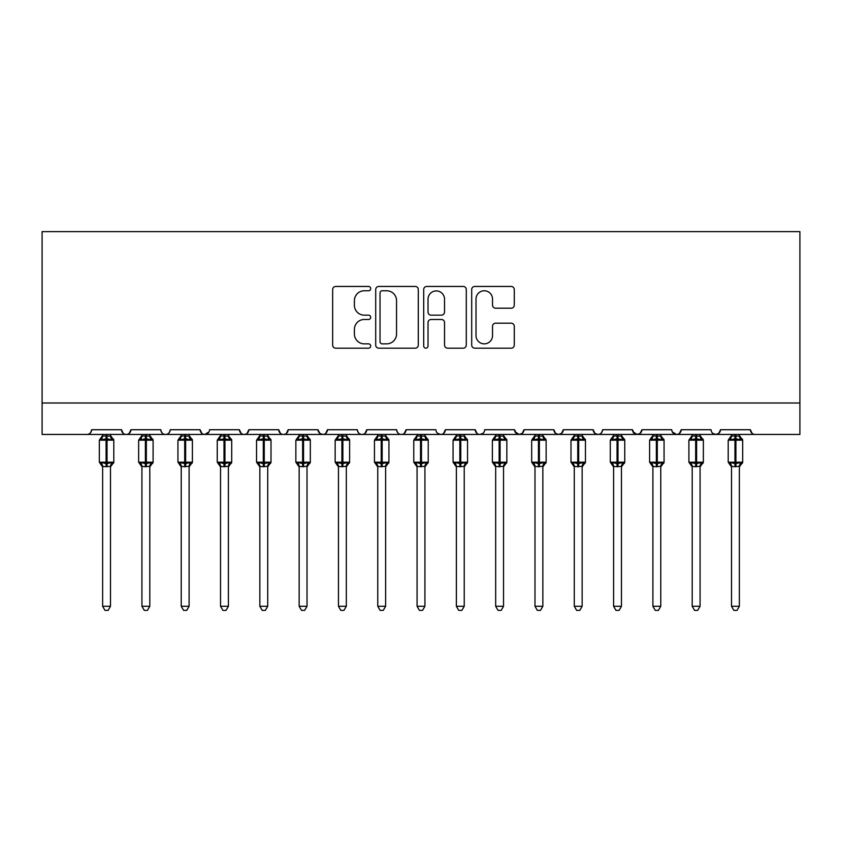 <?xml version="1.0" encoding="UTF-8"?>
<svg xmlns="http://www.w3.org/2000/svg" width="842" height="842" viewBox="0 0 842 842"><rect width="100%" height="100%" fill="white"/><g stroke="black" fill="none" stroke-linecap="round" stroke-linejoin="round"><path stroke-width="1.26" d="M370.69 288.606A2.158 2.158 0 0 0 368.533 286.448L335.737 286.448A3.084 3.084 0 0 0 332.653 289.532L332.653 345.094A3.084 3.084 0 0 0 335.737 348.178L368.533 348.178A2.158 2.158 0 0 0 370.69 346.02A2.158 2.158 0 0 0 368.533 343.852L364.291 343.852A9.872 9.872 0 0 1 354.408 333.979L354.408 329.348A9.872 9.872 0 0 1 364.291 319.476L368.533 319.476A2.158 2.158 0 0 0 370.69 317.318A2.158 2.158 0 0 0 368.533 315.15L364.291 315.15A9.872 9.872 0 0 1 354.408 305.278L354.408 300.647A9.872 9.872 0 0 1 364.291 290.774L368.533 290.774A2.158 2.158 0 0 0 370.69 288.606M511.199 308.204A3.084 3.084 0 0 0 514.283 305.12L514.283 289.532A3.084 3.084 0 0 0 511.199 286.448L474.783 286.448A3.084 3.084 0 0 0 471.699 289.532L471.699 345.094A3.084 3.084 0 0 0 474.783 348.178L511.199 348.178A3.084 3.084 0 0 0 514.283 345.094L514.283 326.264A3.084 3.084 0 0 0 511.199 323.181L495.612 323.181A3.084 3.084 0 0 0 492.528 326.264L492.528 335.6A8.252 8.252 0 0 1 484.276 343.852A8.252 8.252 0 0 1 476.014 335.6L476.014 299.026A8.252 8.252 0 0 1 484.276 290.774A8.252 8.252 0 0 1 492.528 299.026L492.528 305.12A3.084 3.084 0 0 0 495.612 308.204L511.199 308.204M42.1 403.002L799.9 403.002L799.9 231.624L42.1 231.624L42.1 434.44L86.905 434.44C89.41 434.535 90.978 432.956 91.62 429.725L121.501 429.725L123.216 433.367M418.295 289.532A3.084 3.084 0 0 0 415.211 286.448L378.795 286.448A3.084 3.084 0 0 0 375.711 289.532L375.711 345.094A3.084 3.084 0 0 0 378.795 348.178L415.211 348.178A3.084 3.084 0 0 0 418.295 345.094L418.295 289.532M426.789 286.448L463.205 286.448A3.084 3.084 0 0 1 466.289 289.532L466.289 345.094A3.084 3.084 0 0 1 463.205 348.178L447.618 348.178A3.084 3.084 0 0 1 444.534 345.094L444.534 322.56A3.084 3.084 0 0 0 441.45 319.476L431.104 319.476A3.084 3.084 0 0 0 428.02 322.56L428.02 346.02A2.158 2.158 0 0 1 425.863 348.178A2.158 2.158 0 0 1 423.705 346.02L423.705 289.532A3.084 3.084 0 0 1 426.789 286.448M86.905 434.44C89.41 434.535 90.978 432.956 91.62 429.725A4.715 4.715 0 0 1 86.905 434.44L126.216 434.44C123.711 434.535 122.143 432.956 121.501 429.725A4.715 4.715 0 0 0 126.216 434.44A4.715 4.715 0 0 0 130.931 429.725L160.801 429.725A4.715 4.715 0 0 0 165.516 434.44A4.715 4.715 0 0 0 170.231 429.725L200.101 429.725A4.715 4.715 0 0 0 204.827 434.44A4.715 4.715 0 0 0 209.542 429.725L239.412 429.725A4.715 4.715 0 0 0 244.127 434.44A4.715 4.715 0 0 0 248.843 429.725L278.713 429.725A4.715 4.715 0 0 0 283.428 434.44A4.715 4.715 0 0 0 288.153 429.725L318.023 429.725A4.715 4.715 0 0 0 322.739 434.44A4.715 4.715 0 0 0 327.454 429.725L357.324 429.725A4.715 4.715 0 0 0 362.039 434.44A4.715 4.715 0 0 0 366.754 429.725L396.635 429.725A4.715 4.715 0 0 0 401.35 434.44A4.715 4.715 0 0 0 406.065 429.725L435.935 429.725A4.715 4.715 0 0 0 440.65 434.44A4.715 4.715 0 0 0 445.365 429.725L475.246 429.725A4.715 4.715 0 0 0 479.961 434.44A4.715 4.715 0 0 0 484.676 429.725L514.546 429.725A4.715 4.715 0 0 0 519.261 434.44A4.715 4.715 0 0 0 523.977 429.725L553.847 429.725A4.715 4.715 0 0 0 558.572 434.44A4.715 4.715 0 0 0 563.287 429.725L593.157 429.725A4.715 4.715 0 0 0 597.873 434.44A4.715 4.715 0 0 0 602.588 429.725L632.458 429.725A4.715 4.715 0 0 0 637.173 434.44A4.715 4.715 0 0 0 641.899 429.725L671.769 429.725A4.715 4.715 0 0 0 676.484 434.44A4.715 4.715 0 0 0 681.199 429.725L711.069 429.725A4.715 4.715 0 0 0 715.784 434.44A4.715 4.715 0 0 0 720.499 429.725L750.38 429.725L752.095 433.367M720.499 429.725L718.784 433.367M129.205 433.367L130.931 429.725C130.289 432.956 128.71 434.535 126.216 434.44L676.484 434.44C678.989 434.535 680.557 432.956 681.199 429.725L679.473 433.367M641.899 429.725L640.173 433.367M632.458 429.725L634.184 433.367M593.157 429.725L594.884 433.367M563.287 429.725L561.561 433.367M553.847 429.725L555.573 433.367M523.977 429.725L522.25 433.367M514.546 429.725L516.272 433.367M482.992 433.335L479.961 434.44C477.456 434.535 475.888 432.956 475.246 429.725L476.961 433.367M437.619 433.335L440.65 434.44C443.155 434.535 444.723 432.956 445.365 429.725L443.65 433.367M396.635 429.725C397.277 432.956 398.845 434.535 401.35 434.44C403.844 434.535 405.423 432.956 406.065 429.725L404.339 433.367M357.324 429.725C357.966 432.956 359.545 434.535 362.039 434.44C364.544 434.535 366.112 432.956 366.754 429.725L365.039 433.367M319.697 433.335L322.739 434.44C325.244 434.535 326.812 432.956 327.454 429.725L325.728 433.367M318.023 429.725L319.75 433.367M280.439 433.367L278.713 429.725C279.355 432.956 280.933 434.535 283.428 434.44C285.933 434.535 287.511 432.956 288.153 429.725L286.427 433.367M241.138 433.367L239.412 429.725C240.054 432.956 241.622 434.535 244.127 434.44C246.632 434.535 248.201 432.956 248.843 429.725L247.116 433.367M209.026 431.862L204.827 434.44C202.322 434.535 200.754 432.956 200.101 429.725L201.827 433.367M750.38 429.725A4.715 4.715 0 0 0 755.095 434.44C752.59 434.535 751.022 432.956 750.38 429.725M799.9 403.002L799.9 434.44L715.784 434.44L718.826 433.335M160.801 429.725C161.443 432.956 163.011 434.535 165.516 434.44C168.021 434.535 169.589 432.956 170.231 429.725M515.051 431.862L519.261 434.44L522.303 433.335M555.531 433.335L558.572 434.44L561.603 433.335M594.831 433.335L597.873 434.44C600.378 434.535 601.946 432.956 602.588 429.725M632.973 431.862L637.173 434.44L640.215 433.335M712.753 433.335L715.784 434.44L676.484 434.44L672.274 431.862M382.184 290.774A2.158 2.158 0 0 0 380.026 292.932L380.026 341.694A2.158 2.158 0 0 0 382.184 343.852L386.667 343.852A9.872 9.872 0 0 0 396.54 333.979L396.54 300.647A9.872 9.872 0 0 0 386.667 290.774L382.184 290.774M444.534 299.184A8.252 8.252 0 0 0 436.282 290.922A8.252 8.252 0 0 0 428.02 299.184L428.02 312.066A3.084 3.084 0 0 0 431.104 315.15L441.45 315.15A3.084 3.084 0 0 0 444.534 312.066L444.534 299.184M102.629 606.282L110.491 606.282L108.134 610.376L104.987 610.376L102.629 606.282L102.629 466.394A3.463 3.294 180 0 0 100.808 463.51L101.493 462.5L106.092 463.605L106.092 462.195L107.029 462.195L107.029 438.766L111.628 439.871L112.765 438.703A1.568 1.568 0 0 1 113.796 440.177L99.324 440.177L99.324 462.195L106.092 462.195L106.092 438.766L101.493 439.871L100.808 438.861A3.463 3.294 -0 0 0 102.629 435.956L110.491 436.124L110.491 434.44M110.491 606.282L110.491 466.247L106.092 466.721L106.092 463.605L107.029 463.605L107.029 462.195L113.796 462.195A1.568 1.568 0 0 1 112.765 463.668L110.491 466.921M110.491 466.415L110.491 466.394A3.463 3.294 180 0 1 112.312 463.51L111.628 462.5L107.029 463.605L107.029 466.721M106.092 466.721L102.629 466.394M102.629 434.44L102.629 435.977M101.493 439.871L101.956 438.535M111.628 439.871L110.491 436.124M110.491 466.247L111.628 462.5M102.629 466.247L101.493 462.5M141.93 606.282L149.792 606.282L147.434 610.376L144.298 610.376L141.93 606.282L141.93 466.394A3.463 3.294 180 0 0 140.119 463.51L140.793 462.5L145.392 463.605L145.392 462.195L146.34 462.195L146.34 438.766L150.939 439.871L152.065 438.703A1.568 1.568 0 0 1 153.097 440.177L138.635 440.177L138.635 462.195L145.392 462.195L145.392 438.766L140.793 439.871L140.119 438.861A3.463 3.294 -0 0 0 141.93 435.956L149.802 436.124L149.792 434.44M149.792 606.282L149.802 466.247L145.392 466.721L145.392 463.605L146.34 463.605L146.34 462.195L153.097 462.195A1.568 1.568 0 0 1 152.065 463.668L149.792 466.921M149.792 466.415L149.792 466.394A3.463 3.294 180 0 1 151.613 463.51L150.939 462.5L146.34 463.605L146.34 466.721M145.392 466.721L141.93 466.394M141.93 434.44L141.93 435.977M140.793 439.871L141.256 438.535M150.939 439.871L149.802 436.124M149.802 466.247L150.939 462.5M141.93 466.247L140.793 462.5M181.24 606.282L189.103 606.282L186.745 610.376L183.598 610.376L181.24 606.282L181.24 466.394A3.463 3.294 180 0 0 179.42 463.51L180.104 462.5L184.703 463.605L184.703 462.195L185.64 462.195L185.64 438.766L190.239 439.871L191.366 438.703A1.568 1.568 0 0 1 192.397 440.177L177.936 440.177L177.936 462.195L184.703 462.195L184.703 438.766L180.104 439.871L179.42 438.861A3.463 3.294 -0 0 0 181.24 435.956L189.103 436.124L189.103 434.44M189.103 606.282L189.103 466.247L184.703 466.721L184.703 463.605L185.64 463.605L185.64 462.195L192.397 462.195A1.568 1.568 0 0 1 191.366 463.668L189.103 466.921M189.103 466.415L189.103 466.394A3.463 3.294 180 0 1 190.913 463.51L190.239 462.5L185.64 463.605L185.64 466.721M184.703 466.721L181.24 466.394M181.24 434.44L181.24 435.977M180.104 439.871L180.556 438.535M190.239 439.871L189.103 436.124M189.103 466.247L190.239 462.5M181.24 466.247L180.104 462.5M220.541 606.282L228.403 606.282L226.045 610.376L222.909 610.376L220.541 606.282L220.541 466.394A3.463 3.294 180 0 0 218.731 463.51L219.404 462.5L224.004 463.605L224.004 462.195L224.951 462.195L224.951 438.766L229.55 439.871L230.676 438.703A1.568 1.568 0 0 1 231.708 440.177L217.247 440.177L217.247 462.195L224.004 462.195L224.004 438.766L219.404 439.871L218.731 438.861A3.463 3.294 -0 0 0 220.541 435.956L228.403 436.124L228.403 434.44M228.403 606.282L228.403 466.247L224.004 466.721L224.004 463.605L224.951 463.605L224.951 462.195L231.708 462.195A1.568 1.568 0 0 1 230.676 463.668L228.403 466.921M228.403 466.415L228.403 466.394A3.463 3.294 180 0 1 230.224 463.51L229.55 462.5L224.951 463.605L224.951 466.721M224.004 466.721L220.541 466.394M220.541 434.44L220.541 435.977M219.404 439.871L219.867 438.535M229.55 439.871L228.403 436.124M228.403 466.247L229.55 462.5M220.541 466.247L219.404 462.5M259.852 606.282L267.714 606.282L265.346 610.376L262.209 610.376L259.852 606.282L259.852 466.394A3.463 3.294 180 0 0 258.031 463.51L258.704 462.5L263.304 463.605L263.304 462.195L264.251 462.195L264.251 438.766L268.851 439.871L269.977 438.703A1.568 1.568 0 0 1 271.008 440.177L256.547 440.177L256.547 462.195L263.304 462.195L263.304 438.766L258.704 439.871L258.031 438.861A3.463 3.294 -0 0 0 259.852 435.956L267.714 436.124L267.714 434.44M267.714 606.282L267.714 466.247L263.304 466.721L263.304 463.605L264.251 463.605L264.251 462.195L271.008 462.195A1.568 1.568 0 0 1 269.977 463.668L267.714 466.921M267.714 466.415L267.714 466.394A3.463 3.294 180 0 1 269.524 463.51L268.851 462.5L264.251 463.605L264.251 466.721M263.304 466.721L259.852 466.394M259.852 434.44L259.852 435.977M258.704 439.871L259.168 438.535M268.851 439.871L267.714 436.124M267.714 466.247L268.851 462.5M259.852 466.247L258.704 462.5M299.152 606.282L307.014 606.282L304.657 610.376L301.51 610.376L299.152 606.282L299.152 466.394A3.463 3.294 180 0 0 297.342 463.51L298.015 462.5L302.615 463.605L302.615 462.195L303.552 462.195L303.552 438.766L308.161 439.871L309.288 438.703A1.568 1.568 0 0 1 310.319 440.177L295.858 440.177L295.858 462.195L302.615 462.195L302.615 438.766L298.015 439.871L297.342 438.861A3.463 3.294 -0 0 0 299.152 435.956L307.014 436.124L307.014 434.44M307.014 606.282L307.014 466.247L302.615 466.721L302.615 463.605L303.552 463.605L303.552 462.195L310.319 462.195A1.568 1.568 0 0 1 309.288 463.668L307.014 466.921M307.014 466.415L307.014 466.394A3.463 3.294 180 0 1 308.835 463.51L308.161 462.5L303.552 463.605L303.552 466.721M302.615 466.721L299.152 466.394M299.152 434.44L299.152 435.977M298.015 439.871L298.478 438.535M308.161 439.871L307.014 436.124M307.014 466.247L308.161 462.5M299.152 466.247L298.015 462.5M338.463 606.282L346.325 606.282L343.957 610.376L340.821 610.376L338.463 606.282L338.463 466.394A3.463 3.294 180 0 0 336.642 463.51L337.316 462.5L341.915 463.605L341.915 462.195L342.862 462.195L342.862 438.766L347.462 439.871L348.588 438.703A1.568 1.568 0 0 1 349.619 440.177L335.158 440.177L335.158 462.195L341.915 462.195L341.915 438.766L337.316 439.871L336.642 438.861A3.463 3.294 -0 0 0 338.463 435.956L346.325 436.124L346.325 434.44M346.325 606.282L346.325 466.247L341.915 466.721L341.915 463.605L342.862 463.605L342.862 462.195L349.619 462.195A1.568 1.568 0 0 1 348.588 463.668L346.325 466.921M346.325 466.415L346.325 466.394A3.463 3.294 180 0 1 348.135 463.51L347.462 462.5L342.862 463.605L342.862 466.721M341.915 466.721L338.463 466.394M338.463 434.44L338.463 435.977M337.316 439.871L337.779 438.535M347.462 439.871L346.325 436.124M346.325 466.247L347.462 462.5M338.452 466.247L337.316 462.5M377.763 606.282L385.625 606.282L383.268 610.376L380.121 610.376L377.763 606.282L377.763 466.394A3.463 3.294 180 0 0 375.953 463.51L376.627 462.5L381.226 463.605L381.226 462.195L382.163 462.195L382.163 438.766L386.762 439.871L387.899 438.703A1.568 1.568 0 0 1 388.93 440.177L374.458 440.177L374.458 462.195L381.226 462.195L381.226 438.766L376.627 439.871L375.953 438.861A3.463 3.294 -0 0 0 377.763 435.956L385.625 436.124L385.625 434.44M385.625 606.282L385.625 466.247L381.226 466.721L381.226 463.605L382.163 463.605L382.163 462.195L388.93 462.195A1.568 1.568 0 0 1 387.899 463.668L385.625 466.921M385.625 466.415L385.625 466.394A3.463 3.294 180 0 1 387.446 463.51L386.762 462.5L382.163 463.605L382.163 466.721M381.226 466.721L377.763 466.394M377.763 434.44L377.763 435.977M376.627 439.871L377.09 438.535M386.762 439.871L385.625 436.124M385.625 466.247L386.762 462.5M377.763 466.247L376.627 462.5M417.074 606.282L424.926 606.282L422.568 610.376L419.432 610.376L417.074 606.282L417.074 466.394A3.463 3.294 180 0 0 415.253 463.51L415.927 462.5L420.526 463.605L420.526 462.195L421.474 462.195L421.474 438.766L426.073 439.871L427.199 438.703A1.568 1.568 0 0 1 428.231 440.177L413.769 440.177L413.769 462.195L420.526 462.195L420.526 438.766L415.927 439.871L415.253 438.861A3.463 3.294 -0 0 0 417.074 435.956L424.936 436.124L424.926 434.44M424.926 606.282L424.936 466.247L420.526 466.721L420.526 463.605L421.474 463.605L421.474 462.195L428.231 462.195A1.568 1.568 0 0 1 427.199 463.668L424.926 466.921M424.926 466.415L424.926 466.394A3.463 3.294 180 0 1 426.747 463.51L426.073 462.5L421.474 463.605L421.474 466.721M420.526 466.721L417.074 466.394M417.074 434.44L417.074 435.977M415.927 439.871L416.39 438.535M426.073 439.871L424.936 436.124M424.936 466.247L426.073 462.5M417.064 466.247L415.927 462.5M456.375 606.282L464.237 606.282L461.879 610.376L458.732 610.376L456.375 606.282L456.375 466.394A3.463 3.294 180 0 0 454.554 463.51L455.238 462.5L459.837 463.605L459.837 462.195L460.774 462.195L460.774 438.766L465.373 439.871L466.51 438.703A1.568 1.568 0 0 1 467.542 440.177L453.07 440.177L453.07 462.195L459.837 462.195L459.837 438.766L455.238 439.871L454.554 438.861A3.463 3.294 -0 0 0 456.375 435.956L464.237 436.124L464.237 434.44M464.237 606.282L464.237 466.247L459.837 466.721L459.837 463.605L460.774 463.605L460.774 462.195L467.542 462.195A1.568 1.568 0 0 1 466.51 463.668L464.237 466.921M464.237 466.415L464.237 466.394A3.463 3.294 180 0 1 466.047 463.51L465.373 462.5L460.774 463.605L460.774 466.721M459.837 466.721L456.375 466.394M456.375 434.44L456.375 435.977M455.238 439.871L455.701 438.535M465.373 439.871L464.237 436.124M464.237 466.247L465.373 462.5M456.375 466.247L455.238 462.5M495.675 606.282L503.537 606.282L501.179 610.376L498.043 610.376L495.675 606.282L495.675 466.394A3.463 3.294 180 0 0 493.865 463.51L494.538 462.5L499.138 463.605L499.138 462.195L500.085 462.195L500.085 438.766L504.684 439.871L505.81 438.703A1.568 1.568 0 0 1 506.842 440.177L492.381 440.177L492.381 462.195L499.138 462.195L499.138 438.766L494.538 439.871L493.865 438.861A3.463 3.294 -0 0 0 495.675 435.956L503.548 436.124L503.537 434.44M503.537 606.282L503.548 466.247L499.138 466.721L499.138 463.605L500.085 463.605L500.085 462.195L506.842 462.195A1.568 1.568 0 0 1 505.81 463.668L503.537 466.921M503.537 466.415L503.537 466.394A3.463 3.294 180 0 1 505.358 463.51L504.684 462.5L500.085 463.605L500.085 466.721M499.138 466.721L495.675 466.394M495.675 434.44L495.675 435.977M494.538 439.871L495.001 438.535M504.684 439.871L503.548 436.124M503.548 466.247L504.684 462.5M495.675 466.247L494.538 462.5M534.986 606.282L542.848 606.282L540.49 610.376L537.343 610.376L534.986 606.282L534.986 466.394A3.463 3.294 180 0 0 533.165 463.51L533.839 462.5L538.448 463.605L538.448 462.195L539.385 462.195L539.385 438.766L543.985 439.871L545.111 438.703A1.568 1.568 0 0 1 546.142 440.177L531.681 440.177L531.681 462.195L538.448 462.195L538.448 438.766L533.839 439.871L533.165 438.861A3.463 3.294 -0 0 0 534.986 435.956L542.848 436.124L542.848 434.44M542.848 606.282L542.848 466.247L538.448 466.721L538.448 463.605L539.385 463.605L539.385 462.195L546.142 462.195A1.568 1.568 0 0 1 545.111 463.668L542.848 466.921M542.848 466.415L542.848 466.394A3.463 3.294 180 0 1 544.658 463.51L543.985 462.5L539.385 463.605L539.385 466.721M538.448 466.721L534.986 466.394M534.986 434.44L534.986 435.977M533.839 439.871L534.302 438.535M543.985 439.871L542.848 436.124M542.848 466.247L543.985 462.5M534.986 466.247L533.839 462.5M574.286 606.282L582.148 606.282L579.791 610.376L576.654 610.376L574.286 606.282L574.286 466.394A3.463 3.294 180 0 0 572.476 463.51L573.149 462.5L577.749 463.605L577.749 462.195L578.696 462.195L578.696 438.766L583.296 439.871L584.422 438.703A1.568 1.568 0 0 1 585.453 440.177L570.992 440.177L570.992 462.195L577.749 462.195L577.749 438.766L573.149 439.871L572.476 438.861A3.463 3.294 -0 0 0 574.286 435.956L582.148 436.124L582.148 434.44M582.148 606.282L582.148 466.247L577.749 466.721L577.749 463.605L578.696 463.605L578.696 462.195L585.453 462.195A1.568 1.568 0 0 1 584.422 463.668L582.148 466.921M582.148 466.415L582.148 466.394A3.463 3.294 180 0 1 583.969 463.51L583.296 462.5L578.696 463.605L578.696 466.721M577.749 466.721L574.286 466.394M574.286 434.44L574.286 435.977M573.149 439.871L573.612 438.535M583.296 439.871L582.148 436.124M582.148 466.247L583.296 462.5M574.286 466.247L573.149 462.5M613.597 606.282L621.459 606.282L619.091 610.376L615.955 610.376L613.597 606.282L613.597 466.394A3.463 3.294 180 0 0 611.776 463.51L612.45 462.5L617.049 463.605L617.049 462.195L617.996 462.195L617.996 438.766L622.596 439.871L623.722 438.703A1.568 1.568 0 0 1 624.753 440.177L610.292 440.177L610.292 462.195L617.049 462.195L617.049 438.766L612.45 439.871L611.776 438.861A3.463 3.294 -0 0 0 613.597 435.956L621.459 436.124L621.459 434.44M621.459 606.282L621.459 466.247L617.049 466.721L617.049 463.605L617.996 463.605L617.996 462.195L624.753 462.195A1.568 1.568 0 0 1 623.722 463.668L621.459 466.921M621.459 466.415L621.459 466.394A3.463 3.294 180 0 1 623.269 463.51L622.596 462.5L617.996 463.605L617.996 466.721M617.049 466.721L613.597 466.394M613.597 434.44L613.597 435.977M612.45 439.871L612.913 438.535M622.596 439.871L621.459 436.124M621.459 466.247L622.596 462.5M613.597 466.247L612.45 462.5M652.897 606.282L660.76 606.282L658.402 610.376L655.255 610.376L652.897 606.282L652.897 466.394A3.463 3.294 180 0 0 651.087 463.51L651.761 462.5L656.36 463.605L656.36 462.195L657.297 462.195L657.297 438.766L661.896 439.871L663.033 438.703A1.568 1.568 0 0 1 664.064 440.177L649.603 440.177L649.603 462.195L656.36 462.195L656.36 438.766L651.761 439.871L651.087 438.861A3.463 3.294 -0 0 0 652.897 435.956L660.76 436.124L660.76 434.44M660.76 606.282L660.76 466.247L656.36 466.721L656.36 463.605L657.297 463.605L657.297 462.195L664.064 462.195A1.568 1.568 0 0 1 663.033 463.668L660.76 466.921M660.76 466.415L660.76 466.394A3.463 3.294 180 0 1 662.58 463.51L661.896 462.5L657.297 463.605L657.297 466.721M656.36 466.721L652.897 466.394M652.897 434.44L652.897 435.977M651.761 439.871L652.224 438.535M661.896 439.871L660.76 436.124M660.76 466.247L661.896 462.5M652.897 466.247L651.761 462.5M692.208 606.282L700.07 606.282L697.702 610.376L694.566 610.376L692.208 606.282L692.208 466.394A3.463 3.294 180 0 0 690.387 463.51L691.061 462.5L695.66 463.605L695.66 462.195L696.608 462.195L696.608 438.766L701.207 439.871L702.333 438.703A1.568 1.568 0 0 1 703.365 440.177L688.903 440.177L688.903 462.195L695.66 462.195L695.66 438.766L691.061 439.871L690.387 438.861A3.463 3.294 -0 0 0 692.208 435.956L700.07 436.124L700.07 434.44M700.07 606.282L700.07 466.247L695.66 466.721L695.66 463.605L696.608 463.605L696.608 462.195L703.365 462.195A1.568 1.568 0 0 1 702.333 463.668L700.07 466.921M700.07 466.415L700.07 466.394A3.463 3.294 180 0 1 701.881 463.51L701.207 462.5L696.608 463.605L696.608 466.721M695.66 466.721L692.208 466.394M692.208 434.44L692.208 435.977M691.061 439.871L691.524 438.535M701.207 439.871L700.07 436.124M700.07 466.247L701.207 462.5M692.198 466.247L691.061 462.5M731.509 606.282L739.371 606.282L737.013 610.376L733.866 610.376L731.509 606.282L731.509 466.394A3.463 3.294 180 0 0 729.688 463.51L730.372 462.5L734.971 463.605L734.971 462.195L735.908 462.195L735.908 438.766L740.507 439.871L741.644 438.703A1.568 1.568 0 0 1 742.676 440.177L728.204 440.177L728.204 462.195L734.971 462.195L734.971 438.766L730.372 439.871L729.688 438.861A3.463 3.294 -0 0 0 731.509 435.956L739.371 436.124L739.371 434.44M739.371 606.282L739.371 466.247L734.971 466.721L734.971 463.605L735.908 463.605L735.908 462.195L742.676 462.195A1.568 1.568 0 0 1 741.644 463.668L739.371 466.921M739.371 466.415L739.371 466.394A3.463 3.294 180 0 1 741.192 463.51L740.507 462.5L735.908 463.605L735.908 466.721M734.971 466.721L731.509 466.394M731.509 434.44L731.509 435.977M730.372 439.871L730.835 438.535M740.507 439.871L739.371 436.124M739.371 466.247L740.507 462.5M731.509 466.247L730.372 462.5M107.029 435.661L107.029 438.766L106.092 438.766L106.092 435.661M112.312 438.861A3.463 3.294 -0 0 1 110.491 435.956M146.34 435.661L146.34 438.766L145.392 438.766L145.392 435.661M151.613 438.861A3.463 3.294 -0 0 1 149.792 435.956M185.64 435.661L185.64 438.766L184.703 438.766L184.703 435.661M190.913 438.861A3.463 3.294 -0 0 1 189.103 435.956M224.951 435.661L224.951 438.766L224.004 438.766L224.004 435.661M230.224 438.861A3.463 3.294 -0 0 1 228.403 435.956M264.251 435.661L264.251 438.766L263.304 438.766L263.304 435.661M269.524 438.861A3.463 3.294 -0 0 1 267.714 435.956M303.552 435.661L303.552 438.766L302.615 438.766L302.615 435.661M308.835 438.861A3.463 3.294 -0 0 1 307.014 435.956M342.862 435.661L342.862 438.766L341.915 438.766L341.915 435.661M348.135 438.861A3.463 3.294 -0 0 1 346.325 435.956M382.163 435.661L382.163 438.766L381.226 438.766L381.226 435.661M387.446 438.861A3.463 3.294 -0 0 1 385.625 435.956M421.474 435.661L421.474 438.766L420.526 438.766L420.526 435.661M426.747 438.861A3.463 3.294 -0 0 1 424.926 435.956M460.774 435.661L460.774 438.766L459.837 438.766L459.837 435.661M466.047 438.861A3.463 3.294 -0 0 1 464.237 435.956M500.085 435.661L500.085 438.766L499.138 438.766L499.138 435.661M505.358 438.861A3.463 3.294 -0 0 1 503.537 435.956M539.385 435.661L539.385 438.766L538.448 438.766L538.448 435.661M544.658 438.861A3.463 3.294 -0 0 1 542.848 435.956M578.696 435.661L578.696 438.766L577.749 438.766L577.749 435.661M583.969 438.861A3.463 3.294 -0 0 1 582.148 435.956M617.996 435.661L617.996 438.766L617.049 438.766L617.049 435.661M623.269 438.861A3.463 3.294 -0 0 1 621.459 435.956M657.297 435.661L657.297 438.766L656.36 438.766L656.36 435.661M662.58 438.861A3.463 3.294 -0 0 1 660.76 435.956M696.608 435.661L696.608 438.766L695.66 438.766L695.66 435.661M701.881 438.861A3.463 3.294 -0 0 1 700.07 435.956M735.908 435.661L735.908 438.766L734.971 438.766L734.971 435.661M741.192 438.861A3.463 3.294 -0 0 1 739.371 435.956M113.796 462.195L113.796 440.177M102.629 466.921L99.324 462.195M102.629 435.461L99.324 440.177M112.765 438.703L110.491 435.461M153.097 462.195L153.097 440.177M141.93 466.921L138.635 462.195M141.93 435.461L138.635 440.177M152.065 438.703L149.792 435.461M192.397 462.195L192.397 440.177M181.24 466.921L177.936 462.195M181.24 435.461L177.936 440.177M191.366 438.703L189.103 435.461M231.708 462.195L231.708 440.177M220.541 466.921L217.247 462.195M220.541 435.461L217.247 440.177M230.676 438.703L228.403 435.461M271.008 462.195L271.008 440.177M259.852 466.921L256.547 462.195M259.852 435.461L256.547 440.177M269.977 438.703L267.714 435.461M310.319 462.195L310.319 440.177M299.152 466.921L295.858 462.195M299.152 435.461L295.858 440.177M309.288 438.703L307.014 435.461M349.619 462.195L349.619 440.177M338.463 466.921L335.158 462.195M338.463 435.461L335.158 440.177M348.588 438.703L346.325 435.461M388.93 462.195L388.93 440.177M377.763 466.921L374.458 462.195M377.763 435.461L374.458 440.177M387.899 438.703L385.625 435.461M428.231 462.195L428.231 440.177M417.074 466.921L413.769 462.195M417.074 435.461L413.769 440.177M427.199 438.703L424.926 435.461M467.542 462.195L467.542 440.177M456.375 466.921L453.07 462.195M456.375 435.461L453.07 440.177M466.51 438.703L464.237 435.461M506.842 462.195L506.842 440.177M495.675 466.921L492.381 462.195M495.675 435.461L492.381 440.177M505.81 438.703L503.537 435.461M546.142 462.195L546.142 440.177M534.986 466.921L531.681 462.195M534.986 435.461L531.681 440.177M545.111 438.703L542.848 435.461M585.453 462.195L585.453 440.177M574.286 466.921L570.992 462.195M574.286 435.461L570.992 440.177M584.422 438.703L582.148 435.461M624.753 462.195L624.753 440.177M613.597 466.921L610.292 462.195M613.597 435.461L610.292 440.177M623.722 438.703L621.459 435.461M664.064 462.195L664.064 440.177M652.897 466.921L649.603 462.195M652.897 435.461L649.603 440.177M663.033 438.703L660.76 435.461M703.365 462.195L703.365 440.177M692.208 466.921L688.903 462.195M692.208 435.461L688.903 440.177M702.333 438.703L700.07 435.461M742.676 462.195L742.676 440.177M731.509 466.921L728.204 462.195M731.509 435.461L728.204 440.177M741.644 438.703L739.371 435.461"/></g></svg>
